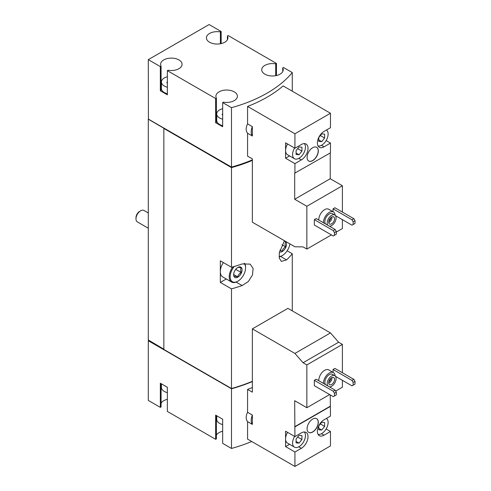 <?xml version="1.0" encoding="UTF-8"?>
<svg xmlns="http://www.w3.org/2000/svg" width="491" height="491" viewBox="0 0 491 491"><rect width="100%" height="100%" fill="white"/><g stroke="black" fill="none" stroke-linecap="round" stroke-linejoin="round"><path stroke-width="0.74" d="M161.416 383.833L161.416 387.399A9.924 5.726 0 0 0 164.319 391.45A9.924 5.726 0 0 0 167.357 392.647M216.721 415.76L216.721 419.332A9.924 5.726 0 0 0 219.624 423.383A9.924 5.726 0 0 0 222.662 424.58M318.782 380.721A8.267 4.775 -60 0 1 322.274 372.246A8.267 4.775 -60 0 1 328.755 369.913L333.432 372.608A8.267 4.775 -60 0 1 335.132 375.934M314.332 380.31L314.332 385.711L333.279 396.648L336.317 394.893L336.317 392.192L335.144 390.167L316.204 379.23L314.332 380.31L333.279 391.247L335.144 390.167M335.672 391.075L342.399 387.196L342.399 380.31M342.399 372.749L342.399 344.4L338.618 342.215L330.468 332.923L287.91 308.348L252.362 328.872L252.362 392.192L247.574 389.431L247.574 412.293C245.709 416.116 245.709 419.234 247.574 421.646L247.574 439.114L294.925 466.45L294.925 452.002L285.572 446.601L289.573 444.294M287.573 432.368A9.096 5.254 120 0 0 285.572 438.905L285.572 431.208L294.925 436.609L294.692 400.699L306.85 407.72L306.85 364.917L342.399 344.4M306.85 407.72L329.651 394.555M335.47 376.315L351.986 385.846L353.152 385.171L353.152 382.471L351.986 380.445L333.045 369.508L333.045 372.387M333.045 369.508L334.911 368.428L353.858 379.365L355.024 381.39L353.152 382.471M231.482 388.774L231.482 448.455L222.662 443.361L222.662 419.197L215.647 415.147L215.647 439.31L167.357 411.433L167.357 387.264L160.342 383.213L160.342 407.383L148.3 400.429L148.3 340.754L231.482 388.774A128.98 74.466 0 0 0 252.362 381.55M231.482 448.455A128.98 74.466 0 0 0 251.711 441.501M252.362 387.485A128.98 74.466 180 0 1 247.574 389.431M318.782 220.054A8.267 4.775 -60 0 1 322.274 211.578A8.267 4.775 -60 0 1 328.755 209.246L333.432 211.946A8.267 4.775 -60 0 1 335.132 215.267M314.332 219.643L314.332 225.044L333.279 235.981L336.317 234.225L336.317 231.525L335.144 229.5L316.204 218.563L314.332 219.643L333.279 230.58L335.144 229.5M336.317 232.065L342.399 228.554L342.399 219.643M342.399 212.081L342.399 185.758L330.234 178.736L330.234 152.946M294.925 148.221L285.572 142.82L285.572 158.212L294.925 163.613L301.357 159.9A9.427 5.444 -60 0 0 307.513 151.596A9.427 5.444 -60 0 0 306.071 144.041A9.427 5.444 -60 0 0 301.357 144.507L294.925 148.221L294.925 133.773L247.574 106.437L247.574 123.904L252.362 126.666L252.362 136.019L247.574 133.257L247.574 156.126L252.362 158.888L252.362 222.208L294.925 246.783L303.076 246.899L306.85 249.078L306.85 206.275L342.399 185.758M306.85 249.078L331.407 234.901M335.47 215.647L351.986 225.179L353.152 224.504L353.152 221.803L351.986 219.778L333.045 208.841L333.045 211.719M333.045 208.841L334.911 207.761L353.858 218.698L355.024 220.723L353.152 221.803M306.85 206.275L294.692 199.254L294.692 173.2L330.468 152.811L330.468 143.09L326.128 140.586M330.468 143.09L324.042 146.803A9.427 5.444 -60 0 1 319.328 147.269A9.427 5.444 -60 0 1 317.88 139.72A9.427 5.444 -60 0 1 324.042 131.41L330.468 127.697L330.468 113.255L283.123 85.919A128.98 74.466 180 0 1 247.574 106.437M294.925 173.335L294.925 163.613M307.084 157.402A7.936 4.585 120 0 0 308.729 161.036A7.936 4.585 120 0 0 316.664 156.451A7.936 4.585 120 0 0 316.664 147.288A7.936 4.585 120 0 0 310.551 149.417A7.936 4.585 120 0 0 307.084 157.402M294.925 133.773L330.468 113.255M221.146 43.613L221.146 31.504L209.105 24.55L148.3 59.65L160.342 66.604L160.342 90.774L167.357 94.824L167.357 70.655L215.647 98.538L215.647 122.707L222.662 126.752L222.662 102.588L231.482 107.676L231.482 167.081A128.98 74.466 0 0 0 252.362 159.851M231.482 107.676A128.98 74.466 0 0 0 292.28 72.576L292.28 91.203M247.574 123.904C245.709 127.728 245.709 130.845 247.574 133.257M167.357 76.749A9.924 5.726 0 0 0 161.416 81.997A9.924 5.726 0 0 0 164.319 86.048A9.924 5.726 0 0 0 167.357 87.245M167.321 83.022L167.321 82.083A0.927 0.534 0 0 0 166.83 82.549A0.927 0.534 0 0 0 167.357 83.034M222.662 108.683A9.924 5.726 0 0 0 216.721 113.93A9.924 5.726 0 0 0 219.624 117.981A9.924 5.726 0 0 0 222.662 119.178M222.626 114.955L222.626 114.01A0.927 0.534 0 0 0 222.135 114.483A0.927 0.534 0 0 0 222.662 114.968M148.3 59.65L148.417 119.264L231.482 167.621L231.482 267.264L220.324 260.825L220.324 282.423L231.482 288.868L231.482 388.504A128.98 74.466 0 0 0 252.362 381.28M284.467 240.743L279.305 252.73L279.348 258.211L281.355 261.378L286.566 259.911A128.98 74.466 0 0 0 292.28 253.761L292.28 310.871M231.482 167.621A128.98 74.466 0 0 0 252.362 160.391M231.482 288.868A128.98 74.466 0 0 0 242.137 285.566L248.409 281.466L252.466 274.997L253.117 268.448L250.152 264.115L242.137 263.962A128.98 74.466 180 0 1 231.482 267.264M292.28 253.761L287.137 250.791M163.853 128.581L163.853 349.463L231.482 388.504M231.482 167.081L148.3 119.061L148.3 339.944L163.853 349.193M276.451 75.546L276.451 63.431L228.162 35.555L227.419 35.984L227.419 39.716M292.28 72.576L283.467 67.482L282.724 67.911L282.724 71.649M231.144 388.313L163.969 349.531M220.324 282.423L226.29 278.98M244.082 263.434A10.912 6.303 -60 0 1 245.58 267.847A10.912 6.303 -60 0 1 237.865 281.208L237.399 281.478A11.575 6.684 -60 0 1 231.611 282.055L222.724 276.924A11.575 6.684 -60 0 1 220.324 271.627A11.575 6.684 -60 0 1 223.337 262.562M276.451 63.431L275.709 63.861A10.747 6.205 0 0 0 261.728 69.777A10.747 6.205 0 0 0 272.474 75.982A10.747 6.205 0 0 0 283.221 69.777A10.747 6.205 0 0 0 282.724 67.911M221.146 31.504L220.404 31.933A10.747 6.205 0 0 0 206.423 37.85A10.747 6.205 0 0 0 217.169 44.055A10.747 6.205 0 0 0 227.916 37.85A10.747 6.205 0 0 0 227.419 35.984M167.357 70.655L168.1 70.231A10.747 6.205 0 0 0 182.081 64.309A10.747 6.205 0 0 0 171.334 58.104A10.747 6.205 0 0 0 160.588 64.309A10.747 6.205 0 0 0 161.085 66.181L160.342 66.604M222.662 102.588L223.405 102.159A10.747 6.205 0 0 0 237.386 96.242A10.747 6.205 0 0 0 226.639 90.037A10.747 6.205 0 0 0 215.893 96.242A10.747 6.205 0 0 0 216.39 98.108L215.647 98.538M231.144 166.891L231.144 167.296A128.98 74.466 0 0 0 252.362 159.9M163.969 128.513L231.144 167.296M148.767 340.484L148.3 340.754M222.662 431.251A10.747 6.205 0 0 0 216.39 435.149M216.39 415.57L216.39 438.886L215.647 439.31M167.357 399.324A10.747 6.205 0 0 0 161.085 403.221M161.085 383.643L161.085 406.953L160.342 407.383M220.404 31.933L220.404 43.767M160.342 90.774L161.085 90.344L161.085 66.181M161.416 86.091A10.747 6.205 0 0 0 161.085 86.612M161.416 81.997L161.416 88.478A9.924 5.726 0 0 0 164.319 92.529A9.924 5.726 0 0 0 167.357 93.726M215.647 122.707L216.39 122.277L216.39 98.108M216.721 118.024A10.747 6.205 0 0 0 216.39 118.54M216.721 113.93L216.721 120.412A9.924 5.726 0 0 0 219.624 124.462A9.924 5.726 0 0 0 222.662 125.659M275.709 63.861L275.709 75.7M252.362 126.666A10.747 6.205 120 0 0 252.362 136.019M294.692 199.254L330.234 178.736M285.572 158.212L289.573 155.905M287.573 143.98A9.096 5.254 120 0 0 285.572 150.516A9.096 5.254 120 0 0 287.456 154.677L294.471 158.728A9.096 5.254 120 0 0 303.125 154.199A9.096 5.254 120 0 0 304.328 143.599M334.445 235.306L334.445 232.605L333.279 230.58M334.445 232.605L336.317 231.525M351.986 219.778L353.858 218.698M353.152 224.504L355.024 223.423L355.024 220.723M327.804 225.265A6.285 3.627 -60 0 1 328.921 217.961A6.285 3.627 -60 0 1 334.782 215.015A6.285 3.627 -60 0 1 335.746 220.048A6.285 3.627 -60 0 1 331.64 225.584A6.285 3.627 -60 0 1 329.393 226.179M331.64 223.828A4.137 2.387 -60 0 1 329.571 224.037A4.137 2.387 -60 0 1 329.571 219.262A4.137 2.387 -60 0 1 333.708 216.875A4.137 2.387 -60 0 1 334.34 220.189A4.137 2.387 -60 0 1 331.64 223.828M325.465 223.914A6.285 3.627 -60 0 1 326.583 216.611A6.285 3.627 -60 0 1 332.444 213.665L334.782 215.015M323.459 222.754A8.267 4.775 -60 0 1 326.951 214.279A8.267 4.775 -60 0 1 333.432 211.946M308.673 160.999A7.936 4.585 120 0 0 316.548 156.383A7.936 4.585 120 0 0 316.609 147.257M294.588 148.024A9.096 5.254 120 0 0 292.587 154.567A9.096 5.254 120 0 0 294.471 158.728M301.94 151.118L301.94 147.22L299.019 146.956L296.091 150.596L296.091 154.493L299.019 154.751L301.94 151.118L297.663 148.644M318.076 145.987A9.096 5.254 120 0 0 324.704 142.593A9.096 5.254 120 0 0 328.129 134.043A9.096 5.254 120 0 0 326.46 130.017M324.625 138.02L324.625 134.123L321.703 133.859L318.776 137.498L318.776 141.396L321.703 141.654L324.625 138.02L320.347 135.547M318.776 139.966L321.703 141.654M296.091 153.063L299.019 154.751M331.971 216.912A4.137 2.387 -60 0 1 329.068 222.343A4.137 2.387 -60 0 1 328.737 222.515M330.83 217.679A3.327 1.921 -60 0 1 328.829 221.14M321.464 433.706L324.042 435.192A9.427 5.444 120 0 1 319.328 435.664A9.427 5.444 120 0 1 317.88 428.109A9.427 5.444 120 0 1 324.042 419.805L330.468 416.092L330.234 394.893M326.128 428.974L330.468 431.485L330.468 445.926L294.925 466.45M294.588 436.419A9.096 5.254 120 0 0 292.587 442.956A9.096 5.254 120 0 0 294.471 447.123L287.456 443.072A9.096 5.254 120 0 1 285.572 438.905L285.572 446.601M306.85 364.917L303.076 362.739L294.925 353.44L252.362 328.872M252.362 415.061A10.747 6.205 120 0 0 252.362 424.414L252.362 415.061L247.574 412.293M252.362 424.414L247.574 421.646M294.925 353.44L330.468 332.923M303.076 362.739L338.618 342.215M307.084 428.784A7.936 4.585 120 0 0 308.729 432.418A7.936 4.585 120 0 0 316.664 427.833A7.936 4.585 120 0 0 316.664 418.67A7.936 4.585 120 0 0 310.551 420.793A7.936 4.585 120 0 0 307.084 428.784M294.925 426.894L330.468 406.37M298.78 446.804L301.357 448.289A9.427 5.444 120 0 0 307.513 439.985A9.427 5.444 120 0 0 306.071 432.43A9.427 5.444 120 0 0 301.357 432.896L294.925 436.609M301.357 448.289L294.925 452.002M324.042 435.192L330.468 431.485M294.692 426.759L330.234 406.235M294.471 447.123A9.096 5.254 120 0 0 303.125 442.594A9.096 5.254 120 0 0 304.328 431.988M301.94 439.506L301.94 435.609L299.019 435.345L296.091 438.985L296.091 442.882L299.019 443.14L301.94 439.506L297.663 437.033M318.076 434.375A9.096 5.254 120 0 0 324.704 430.981A9.096 5.254 120 0 0 328.129 422.438A9.096 5.254 120 0 0 326.46 418.406M324.625 426.409L324.625 422.512L321.703 422.254L318.776 425.887L318.776 429.785L321.703 430.048L324.625 426.409L320.347 423.942M318.776 428.361L321.703 430.048M296.091 441.452L299.019 443.14M334.445 395.973L334.445 393.273L333.279 391.247M334.445 393.273L336.317 392.192M351.986 380.445L353.858 379.365M353.152 385.171L355.024 384.091L355.024 381.39M308.673 432.381A7.936 4.585 120 0 0 316.548 427.765A7.936 4.585 120 0 0 316.609 418.633M327.804 385.926A6.285 3.627 -60 0 1 328.921 378.629A6.285 3.627 -60 0 1 334.782 375.676A6.285 3.627 -60 0 1 335.746 380.715A6.285 3.627 -60 0 1 331.64 386.251A6.285 3.627 -60 0 1 329.393 386.847M331.64 384.496A4.137 2.387 -60 0 1 329.571 384.698A4.137 2.387 -60 0 1 329.571 379.93A4.137 2.387 -60 0 1 333.708 377.542A4.137 2.387 -60 0 1 334.34 380.856A4.137 2.387 -60 0 1 331.64 384.496M325.465 384.576A6.285 3.627 -60 0 1 326.583 377.278A6.285 3.627 -60 0 1 332.444 374.326L334.782 375.676M323.459 383.422A8.267 4.775 -60 0 1 326.951 374.946A8.267 4.775 -60 0 1 333.432 372.608M331.971 377.573A4.137 2.387 -60 0 1 329.068 383.011A4.137 2.387 -60 0 1 328.737 383.183M330.83 378.346A3.327 1.921 -60 0 1 328.829 381.808M148.3 228.229L137.345 221.901A6.616 3.818 -60 0 1 135.976 218.876L135.976 217.716A5.192 3.001 -60 0 1 139.647 211.357L140.653 210.774A6.616 3.818 -60 0 1 143.961 210.449L148.3 212.953M135.976 218.876A6.616 3.818 -60 0 1 140.653 210.774M237.865 277.163A5.953 3.437 -60 0 1 233.655 274.733A5.953 3.437 -60 0 1 237.865 267.442A5.953 3.437 -60 0 1 242.075 269.872A5.953 3.437 -60 0 1 237.865 277.163M237.705 267.534C238.16 267.227 239.332 267.331 241.216 267.847C240.51 268.994 240.51 270.553 241.216 272.523C239.344 273.561 238.178 275.015 237.705 276.887C235.84 276.372 234.667 276.267 234.201 276.574M237.399 281.478L237.865 281.208A10.912 6.303 -60 0 1 230.371 278.753A10.912 6.303 -60 0 1 234.293 266.466M231.611 282.055A11.575 6.684 -60 0 1 232.771 266.901M244.573 263.342A11.575 6.684 -60 0 1 245.58 267.307L245.58 267.847M284.123 241.216A5.953 3.437 -60 0 1 286.4 245.359A5.953 3.437 -60 0 1 282.294 251.509A5.953 3.437 -60 0 1 279.465 251.877M285.645 242.192C284.94 243.346 284.94 244.905 285.645 246.869C283.78 247.906 282.607 249.36 282.141 251.232L279.938 249.962M289.886 243.874A10.912 6.303 -60 0 1 282.294 255.559A10.912 6.303 -60 0 1 279.091 256.603M281.828 255.829L282.294 255.559L281.828 255.829A11.575 6.684 -60 0 1 279.115 256.861M281.994 244.764L285.645 246.869M235.723 269.35L241.216 272.523M233.698 274.573L237.705 276.887M242.137 285.566L236.128 282.098M286.566 259.911L280.564 256.449M324.042 146.803L321.464 145.318M301.357 159.9L298.78 158.415"/></g></svg>
